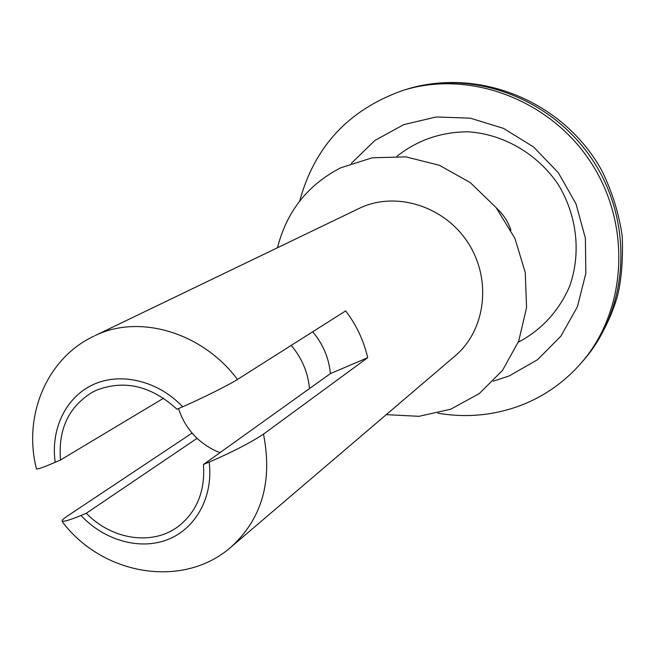 <?xml version="1.0" encoding="UTF-8"?>
<svg xmlns="http://www.w3.org/2000/svg" width="655" height="655" viewBox="0 0 655 655"><rect width="100%" height="100%" fill="white"/><g stroke="black" fill="none" stroke-linecap="round" stroke-linejoin="round"><path stroke-width="0.98" d="M237.47 379.45C202.272 332.281 139.253 313.843 94.991 335.638L359.734 208.134C395.792 190.883 444.532 206.022 468.12 242.94C492.02 279.652 485.691 330.251 455.094 355.935L231.33 546.81C261.992 518.686 272.709 481.122 263.49 434.126L367.676 357.712C363.779 340.641 356.435 325.036 345.652 310.896L237.47 379.45C228.325 385.246 201.617 398.527 182.696 406.78L177.014 409.252C151.174 385.746 124.245 379.433 96.228 390.331L92.314 392.279C68.652 406.796 58.049 429.361 60.506 459.99L163.586 398.224M312.681 331.79C323.054 344.088 328.949 358.039 330.366 373.637L203.459 464.477C205.244 490.636 197.171 511.031 179.249 525.678C153.507 546.172 112.103 540.162 86.304 513.266L80.983 515.485C71.1 519.538 65.033 521.454 62.79 521.224C61.071 521.02 62.553 519.325 67.244 516.148L192.079 433.086M197.089 438.326L86.304 513.266M37.171 468.882C38.923 468.915 44.941 466.72 55.216 462.291L60.506 459.99M263.49 434.126C250.505 442.714 232.394 452.04 209.166 462.102L203.459 464.477M386.262 414.648L418.987 416.318L450.697 409.211L479.223 393.63L502.483 370.443L518.703 341.132L526.546 307.703L525.277 272.546L514.871 238.289L496.056 207.529L470.249 182.589L439.423 165.306L405.928 156.881L372.261 157.781L340.837 167.754C307.825 184.735 286.71 211.393 277.491 247.737M367.676 357.712L330.366 373.637M437.917 413.19C466.974 418.144 495.188 415.319 522.551 404.724C544.952 395.767 564.299 382.086 580.592 363.697C626.647 311.706 632.288 225.607 590.892 162.407C549.791 99.011 468.751 69.397 402.596 90.537C348.82 109.663 314.515 146.507 299.687 201.077M493.346 381.161L509.164 375.954L537.632 359.636L560.958 336.072L577.448 306.671L585.84 273.307L585.39 238.24L576.023 203.901L558.338 172.74L533.563 146.957L503.49 128.364L470.282 118.17L436.263 116.958L403.75 124.63L374.865 140.481L351.375 163.3M518.269 342.238C541.341 330.022 558.355 311.641 569.301 287.103C581.435 254.034 577.276 215.249 557.847 183.94C537.051 153.524 503.253 134.054 468.104 131.794C441.224 131.901 417.538 140.047 397.045 156.218M510.925 230.2C508.075 221.603 503.294 214.267 496.58 208.184M182.696 406.78C158.084 380.825 120.987 371.884 93.411 384.485C65.795 397.045 50.451 429.164 55.216 462.291M80.983 515.485C104.399 540.522 139.965 550.609 168.04 539.45C196.107 528.331 213.465 496.539 209.166 462.102M405.887 89.506C478.658 66.769 563.562 100.993 601.871 170.726C612.122 191.555 618.918 213.399 622.25 236.267C623.126 260.534 621.407 280.905 617.1 297.386C609.961 321.073 598.547 342.311 582.868 361.093C628.694 309.365 634.318 223.748 593.176 160.917C552.312 97.906 471.715 68.472 405.887 89.506L402.596 90.537M309.512 388.571C308.006 372.49 301.906 358.097 291.205 345.398M94.017 336.105C46.62 358.211 22.745 416.228 36.524 469.054M231.33 546.81C183.367 589.312 102.516 575.417 62.233 521.658M582.868 361.093L580.592 363.697M178.561 408.581C182.491 420.968 189.328 431.481 199.054 440.103C206.227 446.08 213.227 450.247 220.047 452.605"/></g></svg>
